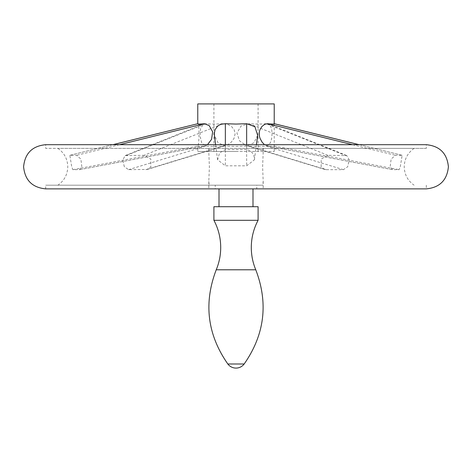 <?xml version="1.0" encoding="UTF-8"?>
<svg xmlns="http://www.w3.org/2000/svg" width="472" height="472" viewBox="0 0 472 472"><rect width="100%" height="100%" fill="white"/><g stroke="black" fill="none" stroke-linecap="round" stroke-linejoin="round"><path stroke-width="0.35" stroke-dasharray="2.36 1.77" d="M426.31 148.373L57.903 148.373L209.179 148.373L208.813 152.149L209.379 166.781L208.813 181.407L209.179 185.189L215.238 185.189L215.238 188.871L256.762 188.871L256.762 185.189L262.821 185.189L263.187 181.407L262.621 166.781L263.187 152.149L262.821 148.373L414.097 148.373L236 148.373L426.31 148.373L426.31 144.692L45.69 144.692L45.69 148.373L236 148.373L45.69 148.373M426.31 185.189L426.31 188.871L45.69 188.871L45.69 185.189L256.762 185.189M215.238 185.189L45.69 185.189M209.179 148.373L262.821 148.373M246.649 149.547L225.35 149.547L219.563 152.928L217.598 159.796L225.35 165.814L246.649 165.814L254.402 159.796L254.473 158.734L253.877 155.518L252.331 152.792L249.818 150.603L246.649 149.547L246.649 144.692M81.833 166.781L80.877 159.058L76.564 155.312L69.856 155.317L71.715 166.781L72.865 169.666L79.603 169.649L81.833 166.781M124.348 166.781L122.72 160.037L125.21 155.589L144.043 155.312L150.822 159.052L150.839 166.781L147.311 169.43L128.596 169.666L124.348 166.781M321.161 166.781L321.178 159.058L327.957 155.312L346.79 155.589L349.28 160.037L347.652 166.781L343.404 169.666L326.176 169.666L324.689 169.43L321.161 166.781M400.286 166.781L402.144 155.317L395.436 155.312L391.129 159.052L390.167 166.781L392.556 169.666L399.135 169.666L400.286 166.781M209.179 185.189L262.821 185.189M256.762 188.871L263.187 188.871L256.762 188.871M257.653 135.352L253.965 142.733L246.649 146.102L236 146.373L225.35 146.102L218.035 142.733L214.347 135.352M223.032 123.711C216.111 124.183 210.364 124.183 205.804 123.711L203.768 123.977L200.588 128.26L200.01 136.089L201.756 142.981L205.804 146.102C210.364 146.462 216.111 146.462 223.032 146.102L227.41 144.934L231.245 142.225L234.029 138.379L235.121 133.812L234.142 129.706L231.457 126.413L227.439 124.254L223.032 123.711L144.043 155.312M207.479 144.692L204.37 146.102C200.27 146.462 198.075 146.462 197.786 146.102L197.768 151.488L236 151.488L197.768 151.488M72.865 169.666L197.786 146.102C199.267 146.314 199.503 121.859 197.786 123.711M197.768 103.911L274.232 103.911M274.232 123.694L274.214 146.102C273.925 146.462 271.73 146.462 267.63 146.102L264.521 144.692M266.196 123.711C261.635 124.183 255.889 124.183 248.968 123.711L241.127 125.965L236.915 133.015L239.558 140.898L246.39 145.636L248.968 146.102C255.889 146.462 261.635 146.462 266.196 146.102L268.774 144.934L270.609 142.225L271.701 138.379L272.078 133.812L271.742 129.706L270.698 126.413L268.792 124.254L266.196 123.711L345.185 155.312M236 103.911L213.91 103.911L236 103.911M236 151.488L274.232 151.488L236 151.488M213.91 206.712L258.09 206.712M213.91 220.306L258.09 220.306M225.35 144.692L225.35 149.547M225.35 146.102L225.35 165.814M112.932 144.692L69.98 155.312M119.516 144.692L76.564 155.312M223.032 146.102L145.824 169.666M205.804 123.711L126.815 155.312M352.484 144.692L395.436 155.312M267.63 146.102L392.556 169.666M274.214 146.102L399.135 169.666M248.968 123.711L327.957 155.312M248.968 146.102L326.176 169.666M204.37 146.102L79.444 169.666M246.649 146.102L246.649 165.814M359.068 144.692L402.02 155.312M205.804 146.102L128.596 169.666M266.196 146.102L343.404 169.666M216.229 269.789L255.771 269.789M227.828 363.995L244.172 363.995M208.813 148.373L208.813 152.149M208.813 181.407L208.813 188.871M57.903 148.373C64.269 152.857 67.561 158.993 67.779 166.781C67.561 174.569 64.269 180.705 57.903 185.189M414.097 148.373C407.731 152.857 404.439 158.993 404.221 166.781C404.439 174.569 407.731 180.705 414.097 185.189M263.187 148.373L263.187 152.149M263.187 181.407L263.187 188.871M217.598 159.796L215.592 144.692M69.856 155.317L112.837 144.692M147.311 169.43L225.61 145.636M392.397 169.649L267.258 146.049M324.689 169.43L246.39 145.636M79.603 169.649L204.742 146.049M254.402 159.796L256.408 144.692M402.144 155.317L359.162 144.692M125.21 155.589L203.768 123.977M346.79 155.589L268.232 123.977M258.09 151.488L258.09 103.911M274.232 151.488L274.232 145.972M213.91 151.488L213.91 103.911"/><path stroke-width="0.71" d="M236 144.692L426.31 144.692C439.727 146.001 447.09 153.365 448.4 166.781C447.09 180.198 439.727 187.561 426.31 188.871L45.69 188.871C32.273 187.561 24.91 180.198 23.6 166.781C24.91 153.365 32.273 146.001 45.69 144.692L236 144.692M215.592 144.692L214.247 133.812L215.061 129.706L217.362 126.413L219.049 125.157L221.026 124.254L225.35 123.711L236 124.065L246.649 123.711L254.921 126.691L257.653 135.352L256.408 144.692M112.837 144.692L197.786 123.711C198.075 124.183 200.27 124.183 204.37 123.711L209.214 125.623L212.642 131.8L211.568 139.34L207.479 144.692M264.521 144.692L262.143 142.225L260.037 138.379L259.399 136.125L259.37 131.723L259.954 129.706L261.99 126.413L264.827 124.254L267.63 123.711C271.73 124.183 273.925 124.183 274.214 123.711L274.232 103.911L197.768 103.911L197.768 123.688M258.09 220.306L258.09 206.712L213.91 206.712L213.91 220.306C218.406 228.808 220.672 237.87 220.707 247.493C220.689 255.222 219.197 262.656 216.229 269.789L255.771 269.789C252.803 262.656 251.31 255.222 251.293 247.493C251.328 237.87 253.594 228.808 258.09 220.306L213.91 220.306M225.35 123.711L225.35 144.692M246.649 123.711L246.649 144.692M197.786 123.711L112.932 144.692M204.37 123.711L119.516 144.692M267.63 123.711L352.484 144.692M274.214 123.711L359.068 144.692M255.771 269.789C268.515 303.236 264.65 334.642 244.172 363.995L227.828 363.995C207.35 334.642 203.485 303.236 216.229 269.789M359.162 144.692L274.232 123.688M219.008 206.712L219.008 188.871M252.992 206.712L252.992 188.871M227.828 363.995A10.195 10.195 0 0 0 244.172 363.995"/></g></svg>
